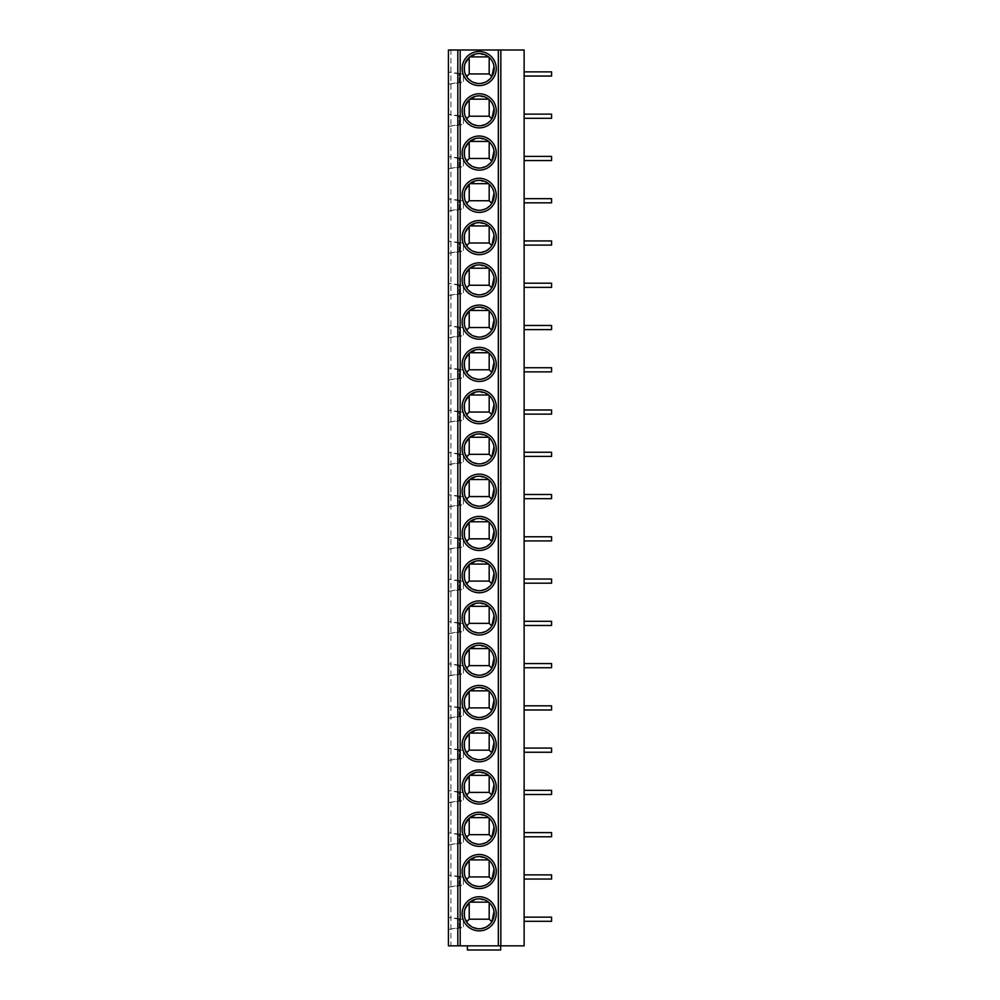 <?xml version="1.0" encoding="UTF-8"?>
<svg xmlns="http://www.w3.org/2000/svg" width="1000" height="1000" viewBox="0 0 1000 1000"><rect width="100%" height="100%" fill="white"/><g stroke="black" fill="none" stroke-linecap="round" stroke-linejoin="round"><path stroke-width="0.75" stroke-dasharray="5 3.75" d="M450.913 50L448.425 50L448.425 945.837L524.125 945.837L524.125 50L450.913 50L450.913 945.837M500.838 50L500.838 945.837M524.125 921.3L551.575 921.3L524.125 921.3L524.125 917.138L524.125 921.3L524.125 917.138L524.125 921.3L551.575 921.3L551.575 917.138L551.575 921.3L551.575 917.138L524.125 917.138M524.125 879.038L551.575 879.038L524.125 879.038L524.125 874.875L524.125 879.038L524.125 874.875L524.125 879.038L551.575 879.038L551.575 874.875L551.575 879.038L551.575 874.875L524.125 874.875M524.125 836.775L551.575 836.775L524.125 836.775L524.125 832.613L524.125 836.775L524.125 832.613L524.125 836.775L551.575 836.775L551.575 832.613L551.575 836.775L551.575 832.613L524.125 832.613M524.125 794.513L551.575 794.513L524.125 794.513L524.125 790.35L524.125 794.513L524.125 790.35L524.125 794.513L551.575 794.513L551.575 790.35L551.575 794.513L551.575 790.35L524.125 790.35M524.125 752.25L551.575 752.25L524.125 752.25L524.125 748.088L524.125 752.25L524.125 748.088L524.125 752.25L551.575 752.25L551.575 748.088L551.575 752.25L551.575 748.088L524.125 748.088M524.125 709.987L551.575 709.987L524.125 709.987L524.125 705.825L524.125 709.987L524.125 705.825L524.125 709.987L551.575 709.987L551.575 705.825L551.575 709.987L551.575 705.825L524.125 705.825M524.125 667.725L551.575 667.725L524.125 667.725L524.125 663.562L524.125 667.725L524.125 663.562L524.125 667.725L551.575 667.725L551.575 663.562L551.575 667.725L551.575 663.562L524.125 663.562M524.125 625.462L551.575 625.462L524.125 625.462L524.125 621.3L524.125 625.462L524.125 621.3L524.125 625.462L551.575 625.462L551.575 621.3L551.575 625.462L551.575 621.3L524.125 621.3M524.125 583.2L551.575 583.2L524.125 583.2L524.125 579.038L524.125 583.2L524.125 579.038L524.125 583.2L551.575 583.2L551.575 579.038L551.575 583.2L551.575 579.038L524.125 579.038M524.125 540.938L551.575 540.938L524.125 540.938L524.125 536.775L524.125 540.938L524.125 536.775L524.125 540.938L551.575 540.938L551.575 536.775L551.575 540.938L551.575 536.775L524.125 536.775M524.125 498.675L551.575 498.675L524.125 498.675L524.125 494.513L524.125 498.675L524.125 494.513L524.125 498.675L551.575 498.675L551.575 494.513L551.575 498.675L551.575 494.513L524.125 494.513M524.125 456.4L551.575 456.4L524.125 456.4L524.125 452.25L524.125 456.4L524.125 452.25L524.125 456.4L551.575 456.4L551.575 452.25L551.575 456.4L551.575 452.25L524.125 452.25M524.125 414.137L551.575 414.137L524.125 414.137L524.125 409.988L524.125 414.137L524.125 409.988L524.125 414.137L551.575 414.137L551.575 409.988L551.575 414.137L551.575 409.988L524.125 409.988M524.125 371.875L551.575 371.875L524.125 371.875L524.125 367.725L524.125 371.875L524.125 367.725L524.125 371.875L551.575 371.875L551.575 367.725L551.575 371.875L551.575 367.725L524.125 367.725M524.125 329.613L551.575 329.613L524.125 329.613L524.125 325.462L524.125 329.613L524.125 325.462L524.125 329.613L551.575 329.613L551.575 325.462L551.575 329.613L551.575 325.462L524.125 325.462M524.125 287.35L551.575 287.35L524.125 287.35L524.125 283.2L524.125 287.35L524.125 283.2L524.125 287.35L551.575 287.35L551.575 283.2L551.575 287.35L551.575 283.2L524.125 283.2M524.125 245.087L551.575 245.087L524.125 245.087L524.125 240.938L524.125 245.087L524.125 240.938L524.125 245.087L551.575 245.087L551.575 240.938L551.575 245.087L551.575 240.938L524.125 240.938M524.125 202.825L551.575 202.825L524.125 202.825L524.125 198.675L524.125 202.825L524.125 198.675L524.125 202.825L551.575 202.825L551.575 198.675L551.575 202.825L551.575 198.675L524.125 198.675M524.125 160.562L551.575 160.562L524.125 160.562L524.125 156.4L524.125 160.562L524.125 156.4L524.125 160.562L551.575 160.562L551.575 156.4L551.575 160.562L551.575 156.4L524.125 156.4M524.125 118.3L551.575 118.3L524.125 118.3L524.125 114.138L524.125 118.3L524.125 114.138L524.125 118.3L551.575 118.3L551.575 114.138L551.575 118.3L551.575 114.138L524.125 114.138M524.125 76.037L551.575 76.037L524.125 76.037L524.125 71.875L524.125 76.037L524.125 71.875L524.125 76.037L551.575 76.037L551.575 71.875L551.575 76.037L551.575 71.875L524.125 71.875M448.425 929.45L448.425 917.3L448.425 929.45L459.237 927.537L459.237 919.212L448.425 917.3L463.4 919.212L463.4 927.537L463.4 919.212L459.237 919.212L459.237 927.537L463.4 927.537L448.425 929.45M448.425 887.188L448.425 875.037L448.425 887.188L459.237 885.275L459.237 876.95L448.425 875.037L463.4 876.95L463.4 885.275L463.4 876.95L459.237 876.95L459.237 885.275L463.4 885.275L448.425 887.188M448.425 844.925L448.425 832.775L448.425 844.925L459.237 843.012L459.237 834.688L448.425 832.775L463.4 834.688L463.4 843.012L463.4 834.688L459.237 834.688L459.237 843.012L463.4 843.012L448.425 844.925M448.425 802.663L448.425 790.512L448.425 802.663L459.237 800.75L459.237 792.425L448.425 790.512L463.4 792.425L463.4 800.75L463.4 792.425L459.237 792.425L459.237 800.75L463.4 800.75L448.425 802.663M448.425 760.4L448.425 748.25L448.425 760.4L459.237 758.487L459.237 750.163L448.425 748.25L463.4 750.163L463.4 758.487L463.4 750.163L459.237 750.163L459.237 758.487L463.4 758.487L448.425 760.4M448.425 718.138L448.425 705.987L448.425 718.138L459.237 716.225L459.237 707.9L448.425 705.987L463.4 707.9L463.4 716.225L463.4 707.9L459.237 707.9L459.237 716.225L463.4 716.225L448.425 718.138M448.425 675.875L448.425 663.725L448.425 675.875L459.237 673.962L459.237 665.638L448.425 663.725L463.4 665.638L463.4 673.962L463.4 665.638L459.237 665.638L459.237 673.962L463.4 673.962L448.425 675.875M448.425 633.612L448.425 621.462L448.425 633.612L459.237 631.7L459.237 623.375L448.425 621.462L463.4 623.375L463.4 631.7L463.4 623.375L459.237 623.375L459.237 631.7L463.4 631.7L448.425 633.612M448.425 591.35L448.425 579.2L448.425 591.35L459.237 589.438L459.237 581.112L448.425 579.2L463.4 581.112L463.4 589.438L463.4 581.112L459.237 581.112L459.237 589.438L463.4 589.438L448.425 591.35M448.425 549.087L448.425 536.938L448.425 549.087L459.237 547.175L459.237 538.85L448.425 536.938L463.4 538.85L463.4 547.175L463.4 538.85L459.237 538.85L459.237 547.175L463.4 547.175L448.425 549.087M448.425 506.825L448.425 494.675L448.425 506.825L459.237 504.913L459.237 496.587L448.425 494.675L463.4 496.587L463.4 504.913L463.4 496.587L459.237 496.587L459.237 504.913L463.4 504.913L448.425 506.825M448.425 464.562L448.425 452.413L448.425 464.562L459.237 462.65L459.237 454.325L448.425 452.413L463.4 454.325L463.4 462.65L463.4 454.325L459.237 454.325L459.237 462.65L463.4 462.65L448.425 464.562M448.425 422.3L448.425 410.15L448.425 422.3L459.237 420.387L459.237 412.062L448.425 410.15L463.4 412.062L463.4 420.387L463.4 412.062L459.237 412.062L459.237 420.387L463.4 420.387L448.425 422.3M448.425 380.037L448.425 367.887L448.425 380.037L459.237 378.125L459.237 369.8L448.425 367.887L463.4 369.8L463.4 378.125L463.4 369.8L459.237 369.8L459.237 378.125L463.4 378.125L448.425 380.037M448.425 337.775L448.425 325.625L448.425 337.775L459.237 335.863L459.237 327.537L448.425 325.625L463.4 327.537L463.4 335.863L463.4 327.537L459.237 327.537L459.237 335.863L463.4 335.863L448.425 337.775M448.425 295.512L448.425 283.363L448.425 295.512L459.237 293.6L459.237 285.275L448.425 283.363L463.4 285.275L463.4 293.6L463.4 285.275L459.237 285.275L459.237 293.6L463.4 293.6L448.425 295.512M448.425 253.25L448.425 241.1L448.425 253.25L459.237 251.325L459.237 243.012L448.425 241.1L463.4 243.012L463.4 251.325L463.4 243.012L459.237 243.012L459.237 251.325L463.4 251.325L448.425 253.25M448.425 210.987L448.425 198.837L448.425 210.987L459.237 209.062L459.237 200.75L448.425 198.837L463.4 200.75L463.4 209.062L463.4 200.75L459.237 200.75L459.237 209.062L463.4 209.062L448.425 210.987M448.425 168.725L448.425 156.575L448.425 168.725L459.237 166.8L459.237 158.488L448.425 156.575L463.4 158.488L463.4 166.8L463.4 158.488L459.237 158.488L459.237 166.8L463.4 166.8L448.425 168.725M448.425 126.45L448.425 114.312L448.425 126.45L459.237 124.537L459.237 116.225L448.425 114.312L463.4 116.225L463.4 124.537L463.4 116.225L459.237 116.225L459.237 124.537L463.4 124.537L448.425 126.45M448.425 84.188L448.425 72.05L448.425 84.188L459.237 82.275L459.237 73.963L448.425 72.05L463.4 73.963L463.4 82.275L463.4 73.963L459.237 73.963L459.237 82.275L463.4 82.275L448.425 84.188M467.388 945.837L467.388 950L467.388 945.837L500.662 945.837L467.388 945.837L500.662 945.837L467.388 945.837L467.388 950L500.662 950L467.388 950L500.662 950L500.662 945.837M486.8 926.712L479.2 928.787L471.613 926.712M468.363 924.137L464.475 916.513M469.8 902.15L479.2 898.838L488.6 902.15L469.8 902.15A14.975 14.975 0 0 0 469.212 902.65L469.212 919.2L489.188 919.2L489.188 902.65L492.5 906.938M464.4 911.575L465.087 908.8M491.838 921.85L490.037 924.137M493.312 908.8L494.012 911.575M486.8 884.45L479.2 886.525L471.613 884.45M468.363 881.875L464.475 874.25M469.8 859.887L479.2 856.575L488.6 859.887L469.8 859.887A14.975 14.975 0 0 0 469.212 860.387L469.212 876.938L489.188 876.938L489.188 860.387L492.5 864.675M464.4 869.3L465.087 866.538M491.838 879.587L490.037 881.875M493.312 866.538L494.012 869.3M486.8 842.188L479.2 844.262L471.613 842.188M468.363 839.613L464.475 831.988M469.8 817.625L479.2 814.312L488.6 817.625L469.8 817.625A14.975 14.975 0 0 0 469.212 818.125L469.212 834.675L489.188 834.675L489.188 818.125L492.5 822.412M464.4 827.038L465.087 824.275M491.838 837.325L490.037 839.613M493.312 824.275L494.012 827.038M486.8 799.925L479.2 802L471.613 799.925M468.363 797.35L464.475 789.725M469.8 775.362L479.2 772.05L488.6 775.362L469.8 775.362A14.975 14.975 0 0 0 469.212 775.863L469.212 792.412L489.188 792.412L489.188 775.863L492.5 780.138M464.4 784.775L465.087 782.013M491.838 795.062L490.037 797.35M493.312 782.013L494.012 784.775M486.8 757.663L479.2 759.737L471.613 757.663M468.363 755.088L464.475 747.463M469.8 733.1L479.2 729.788L488.6 733.1L469.8 733.1A14.975 14.975 0 0 0 469.212 733.6L469.212 750.15L489.188 750.15L489.188 733.6L492.5 737.875M464.4 742.513L465.087 739.75M491.838 752.8L490.037 755.088M493.312 739.75L494.012 742.513M486.8 715.4L479.2 717.475L471.613 715.4M468.363 712.825L464.475 705.2M469.8 690.837L479.2 687.525L488.6 690.837L469.8 690.837A14.975 14.975 0 0 0 469.212 691.338L469.212 707.887L489.188 707.887L489.188 691.338L492.5 695.612M464.4 700.25L465.087 697.475M491.838 710.537L490.037 712.825M493.312 697.475L494.012 700.25M486.8 673.138L479.2 675.212L471.613 673.138M468.363 670.562L464.475 662.938M469.8 648.575L479.2 645.263L488.6 648.575L469.8 648.575A14.975 14.975 0 0 0 469.212 649.075L469.212 665.625L489.188 665.625L489.188 649.075L492.5 653.35M464.4 657.987L465.087 655.212M491.838 668.275L490.037 670.562M493.312 655.212L494.012 657.987M486.8 630.875L479.2 632.95L471.613 630.875M468.363 628.3L464.475 620.675M469.8 606.312L479.2 603L488.6 606.312L469.8 606.312A14.975 14.975 0 0 0 469.212 606.812L469.212 623.362L489.188 623.362L489.188 606.812L492.5 611.087M464.4 615.725L465.087 612.95M491.838 626.013L490.037 628.3M493.312 612.95L494.012 615.725M486.8 588.612L479.2 590.688L471.613 588.612M468.363 586.038L464.475 578.413M469.8 564.05L479.2 560.737L488.6 564.05L469.8 564.05A14.975 14.975 0 0 0 469.212 564.55L469.212 581.1L489.188 581.1L489.188 564.55L492.5 568.825M464.4 573.462L465.087 570.688M491.838 583.75L490.037 586.038M493.312 570.688L494.012 573.462M486.8 546.35L479.2 548.425L471.613 546.35M468.363 543.775L464.475 536.15M469.8 521.788L479.2 518.475L488.6 521.788L469.8 521.788A14.975 14.975 0 0 0 469.212 522.288L469.212 538.837L489.188 538.837L489.188 522.288L492.5 526.562M464.4 531.2L465.087 528.425M491.838 541.487L490.037 543.775M493.312 528.425L494.012 531.2M486.8 504.087L479.2 506.163L471.613 504.087M468.363 501.512L464.475 493.888M469.8 479.525L479.2 476.213L488.6 479.525L469.8 479.525A14.975 14.975 0 0 0 469.212 480.025L469.212 496.575L489.188 496.575L489.188 480.025L492.5 484.3M464.4 488.938L465.087 486.163M491.838 499.225L490.037 501.512M493.312 486.163L494.012 488.938M486.8 461.825L479.2 463.888L471.613 461.825M468.363 459.25L464.475 451.625M469.8 437.262L479.2 433.938L488.6 437.262L469.8 437.262A14.975 14.975 0 0 0 469.212 437.762L469.212 454.312L489.188 454.312L489.188 437.762L492.5 442.038M464.4 446.675L465.087 443.9M491.838 456.962L490.037 459.25M493.312 443.9L494.012 446.675M486.8 419.562L479.2 421.625L471.613 419.562M468.363 416.987L464.475 409.363M469.8 395L479.2 391.675L488.6 395L469.8 395A14.975 14.975 0 0 0 469.212 395.5L469.212 412.05L489.188 412.05L489.188 395.5L492.5 399.775M464.4 404.412L465.087 401.637M491.838 414.7L490.037 416.987M493.312 401.637L494.012 404.412M486.8 377.3L479.2 379.363L471.613 377.3M468.363 374.725L464.475 367.1M469.8 352.738L479.2 349.412L488.6 352.738L469.8 352.738A14.975 14.975 0 0 0 469.212 353.225L469.212 369.787L489.188 369.787L489.188 353.225L492.5 357.512M464.4 362.15L465.087 359.375M491.838 372.438L490.037 374.725M493.312 359.375L494.012 362.15M486.8 335.037L479.2 337.1L471.613 335.037M468.363 332.463L464.475 324.837M469.8 310.475L479.2 307.15L488.6 310.475L469.8 310.475A14.975 14.975 0 0 0 469.212 310.963L469.212 327.525L489.188 327.525L489.188 310.963L492.5 315.25M464.4 319.887L465.087 317.113M491.838 330.175L490.037 332.463M493.312 317.113L494.012 319.887M486.8 292.775L479.2 294.837L471.613 292.775M468.363 290.2L464.475 282.575M469.8 268.212L479.2 264.887L488.6 268.212L469.8 268.212A14.975 14.975 0 0 0 469.212 268.7L469.212 285.262L489.188 285.262L489.188 268.7L492.5 272.987M464.4 277.625L465.087 274.85M491.838 287.913L490.037 290.2M493.312 274.85L494.012 277.625M486.8 250.512L479.2 252.575L471.613 250.512M468.363 247.938L464.475 240.312M469.8 225.95L479.2 222.625L488.6 225.95L469.8 225.95A14.975 14.975 0 0 0 469.212 226.438L469.212 243L489.188 243L489.188 226.438L492.5 230.725M464.4 235.362L465.087 232.587M491.838 245.65L490.037 247.938M493.312 232.587L494.012 235.362M486.8 208.25L479.2 210.312L471.613 208.25M468.363 205.675L464.475 198.05M469.8 183.688L479.2 180.362L488.6 183.688L469.8 183.688A14.975 14.975 0 0 0 469.212 184.175L469.212 200.738L489.188 200.738L489.188 184.175L492.5 188.463M464.4 193.1L465.087 190.325M491.838 203.388L490.037 205.675M493.312 190.325L494.012 193.1M486.8 165.987L479.2 168.05L471.613 165.987M468.363 163.412L464.475 155.787M469.8 141.425L479.2 138.1L488.6 141.425L469.8 141.425A14.975 14.975 0 0 0 469.212 141.912L469.212 158.475L489.188 158.475L489.188 141.912L492.5 146.2M464.4 150.838L465.087 148.062M491.838 161.125L490.037 163.412M493.312 148.062L494.012 150.838M486.8 123.725L479.2 125.787L471.613 123.725M468.363 121.15L464.475 113.525M469.8 99.162L479.2 95.838L488.6 99.162L469.8 99.162A14.975 14.975 0 0 0 469.212 99.65L469.212 116.213L489.188 116.213L489.188 99.65L492.5 103.938M464.4 108.575L465.087 105.8M491.838 118.863L490.037 121.15M493.312 105.8L494.012 108.575M486.8 81.463L479.2 83.525L471.613 81.463M468.363 78.888L464.475 71.263M469.8 56.9L479.2 53.575L488.6 56.9L469.8 56.9A14.975 14.975 0 0 0 469.212 57.387L469.212 73.95L489.188 73.95L489.188 57.387L492.5 61.675M464.4 66.312L465.087 63.537M491.838 76.6L490.037 78.888M493.312 63.537L494.012 66.312"/><path stroke-width="1.5" d="M457.825 50L500.838 50L500.838 945.837L448.425 945.837L448.425 50L457.825 50L457.825 945.837M500.838 945.837L524.125 945.837L524.125 50L500.838 50M479.2 896.75A17.05 17.05 0 0 1 496.25 913.812A17.05 17.05 0 0 1 479.2 930.863A17.05 17.05 0 0 1 462.15 913.812A17.05 17.05 0 0 1 479.2 896.75M479.2 854.488A17.05 17.05 0 0 1 496.25 871.55A17.05 17.05 0 0 1 479.2 888.6A17.05 17.05 0 0 1 462.15 871.55A17.05 17.05 0 0 1 479.2 854.488M479.2 812.225A17.05 17.05 0 0 1 496.25 829.287A17.05 17.05 0 0 1 479.2 846.338A17.05 17.05 0 0 1 462.15 829.287A17.05 17.05 0 0 1 479.2 812.225M479.2 769.963A17.05 17.05 0 0 1 496.25 787.025A17.05 17.05 0 0 1 479.2 804.075A17.05 17.05 0 0 1 462.15 787.025A17.05 17.05 0 0 1 479.2 769.963M479.2 727.7A17.05 17.05 0 0 1 496.25 744.762A17.05 17.05 0 0 1 479.2 761.812A17.05 17.05 0 0 1 462.15 744.762A17.05 17.05 0 0 1 479.2 727.7M479.2 685.438A17.05 17.05 0 0 1 496.25 702.5A17.05 17.05 0 0 1 479.2 719.55A17.05 17.05 0 0 1 462.15 702.5A17.05 17.05 0 0 1 479.2 685.438M479.2 643.175A17.05 17.05 0 0 1 496.25 660.238A17.05 17.05 0 0 1 479.2 677.288A17.05 17.05 0 0 1 462.15 660.238A17.05 17.05 0 0 1 479.2 643.175M479.2 600.913A17.05 17.05 0 0 1 496.25 617.975A17.05 17.05 0 0 1 479.2 635.025A17.05 17.05 0 0 1 462.15 617.975A17.05 17.05 0 0 1 479.2 600.913M479.2 558.65A17.05 17.05 0 0 1 496.25 575.712A17.05 17.05 0 0 1 479.2 592.762A17.05 17.05 0 0 1 462.15 575.712A17.05 17.05 0 0 1 479.2 558.65M479.2 516.388A17.05 17.05 0 0 1 496.25 533.45A17.05 17.05 0 0 1 479.2 550.5A17.05 17.05 0 0 1 462.15 533.45A17.05 17.05 0 0 1 479.2 516.388M479.2 474.125A17.05 17.05 0 0 1 496.25 491.188A17.05 17.05 0 0 1 479.2 508.237A17.05 17.05 0 0 1 462.15 491.188A17.05 17.05 0 0 1 479.2 474.125M479.2 431.863A17.05 17.05 0 0 1 496.25 448.913A17.05 17.05 0 0 1 479.2 465.975A17.05 17.05 0 0 1 462.15 448.913A17.05 17.05 0 0 1 479.2 431.863M479.2 389.6A17.05 17.05 0 0 1 496.25 406.65A17.05 17.05 0 0 1 479.2 423.713A17.05 17.05 0 0 1 462.15 406.65A17.05 17.05 0 0 1 479.2 389.6M479.2 347.337A17.05 17.05 0 0 1 496.25 364.387A17.05 17.05 0 0 1 479.2 381.45A17.05 17.05 0 0 1 462.15 364.387A17.05 17.05 0 0 1 479.2 347.337M479.2 305.075A17.05 17.05 0 0 1 496.25 322.125A17.05 17.05 0 0 1 479.2 339.188A17.05 17.05 0 0 1 462.15 322.125A17.05 17.05 0 0 1 479.2 305.075M479.2 262.812A17.05 17.05 0 0 1 496.25 279.862A17.05 17.05 0 0 1 479.2 296.925A17.05 17.05 0 0 1 462.15 279.862A17.05 17.05 0 0 1 479.2 262.812M479.2 220.55A17.05 17.05 0 0 1 496.25 237.6A17.05 17.05 0 0 1 479.2 254.662A17.05 17.05 0 0 1 462.15 237.6A17.05 17.05 0 0 1 479.2 220.55M479.2 178.287A17.05 17.05 0 0 1 496.25 195.338A17.05 17.05 0 0 1 479.2 212.4A17.05 17.05 0 0 1 462.15 195.338A17.05 17.05 0 0 1 479.2 178.287M479.2 136.025A17.05 17.05 0 0 1 496.25 153.075A17.05 17.05 0 0 1 479.2 170.138A17.05 17.05 0 0 1 462.15 153.075A17.05 17.05 0 0 1 479.2 136.025M479.2 93.763A17.05 17.05 0 0 1 496.25 110.812A17.05 17.05 0 0 1 479.2 127.875A17.05 17.05 0 0 1 462.15 110.812A17.05 17.05 0 0 1 479.2 93.763M479.2 51.5A17.05 17.05 0 0 1 496.25 68.55A17.05 17.05 0 0 1 479.2 85.612A17.05 17.05 0 0 1 462.15 68.55A17.05 17.05 0 0 1 479.2 51.5M500.662 945.837L500.662 950L467.388 950L467.388 945.837M524.125 917.138L551.575 917.138L551.575 921.3L524.125 921.3M524.125 874.875L551.575 874.875L551.575 879.038L524.125 879.038M524.125 832.613L551.575 832.613L551.575 836.775L524.125 836.775M524.125 790.35L551.575 790.35L551.575 794.513L524.125 794.513M524.125 748.088L551.575 748.088L551.575 752.25L524.125 752.25M524.125 705.825L551.575 705.825L551.575 709.987L524.125 709.987M524.125 663.562L551.575 663.562L551.575 667.725L524.125 667.725M524.125 621.3L551.575 621.3L551.575 625.462L524.125 625.462M524.125 579.038L551.575 579.038L551.575 583.2L524.125 583.2M524.125 536.775L551.575 536.775L551.575 540.938L524.125 540.938M524.125 494.513L551.575 494.513L551.575 498.675L524.125 498.675M524.125 452.25L551.575 452.25L551.575 456.4L524.125 456.4M524.125 409.988L551.575 409.988L551.575 414.137L524.125 414.137M524.125 367.725L551.575 367.725L551.575 371.875L524.125 371.875M524.125 325.462L551.575 325.462L551.575 329.613L524.125 329.613M524.125 283.2L551.575 283.2L551.575 287.35L524.125 287.35M524.125 240.938L551.575 240.938L551.575 245.087L524.125 245.087M524.125 198.675L551.575 198.675L551.575 202.825L524.125 202.825M524.125 156.4L551.575 156.4L551.575 160.562L524.125 160.562M524.125 114.138L551.575 114.138L551.575 118.3L524.125 118.3M524.125 71.875L551.575 71.875L551.575 76.037L524.125 76.037M479.2 898.838A14.975 14.975 0 0 1 494.175 913.812A14.975 14.975 0 0 1 479.2 928.787A14.975 14.975 0 0 1 464.225 913.812A14.975 14.975 0 0 1 479.2 898.838M471.613 926.712L468.363 924.137M464.475 916.513L464.4 911.575M465.087 908.8L469.212 902.65L469.212 919.2L466.575 921.85M490.037 924.137L486.8 926.712M489.188 902.65L489.188 919.2L469.212 919.2M489.188 919.2L491.838 921.85L494.012 911.575M492.5 906.938L493.312 908.8M469.8 902.15L488.6 902.15M479.2 856.575A14.975 14.975 0 0 1 494.175 871.55A14.975 14.975 0 0 1 479.2 886.525A14.975 14.975 0 0 1 464.225 871.55A14.975 14.975 0 0 1 479.2 856.575M471.613 884.45L468.363 881.875M464.475 874.25L464.4 869.3M465.087 866.538L469.212 860.387L469.212 876.938L466.575 879.587M490.037 881.875L486.8 884.45M489.188 860.387L489.188 876.938L469.212 876.938M489.188 876.938L491.838 879.587L494.012 869.3M492.5 864.675L493.312 866.538M469.8 859.887L488.6 859.887M479.2 814.312A14.975 14.975 0 0 1 494.175 829.287A14.975 14.975 0 0 1 479.2 844.262A14.975 14.975 0 0 1 464.225 829.287A14.975 14.975 0 0 1 479.2 814.312M471.613 842.188L468.363 839.613M464.475 831.988L464.4 827.038M465.087 824.275L469.212 818.125L469.212 834.675L466.575 837.325M490.037 839.613L486.8 842.188M489.188 818.125L489.188 834.675L469.212 834.675M489.188 834.675L491.838 837.325L494.012 827.038M492.5 822.412L493.312 824.275M469.8 817.625L488.6 817.625M479.2 772.05A14.975 14.975 0 0 1 494.175 787.025A14.975 14.975 0 0 1 479.2 802A14.975 14.975 0 0 1 464.225 787.025A14.975 14.975 0 0 1 479.2 772.05M471.613 799.925L468.363 797.35M464.475 789.725L464.4 784.775M465.087 782.013L469.212 775.863L469.212 792.412L466.575 795.062M490.037 797.35L486.8 799.925M489.188 775.863L489.188 792.412L469.212 792.412M489.188 792.412L491.838 795.062L494.012 784.775M492.5 780.138L493.312 782.013M469.8 775.362L488.6 775.362M479.2 729.788A14.975 14.975 0 0 1 494.175 744.762A14.975 14.975 0 0 1 479.2 759.737A14.975 14.975 0 0 1 464.225 744.762A14.975 14.975 0 0 1 479.2 729.788M471.613 757.663L468.363 755.088M464.475 747.463L464.4 742.513M465.087 739.75L469.212 733.6L469.212 750.15L466.575 752.8M490.037 755.088L486.8 757.663M489.188 733.6L489.188 750.15L469.212 750.15M489.188 750.15L491.838 752.8L494.012 742.513M492.5 737.875L493.312 739.75M469.8 733.1L488.6 733.1M479.2 687.525A14.975 14.975 0 0 1 494.175 702.5A14.975 14.975 0 0 1 479.2 717.475A14.975 14.975 0 0 1 464.225 702.5A14.975 14.975 0 0 1 479.2 687.525M471.613 715.4L468.363 712.825M464.475 705.2L464.4 700.25M465.087 697.475L469.212 691.338L469.212 707.887L466.575 710.537M490.037 712.825L486.8 715.4M489.188 691.338L489.188 707.887L469.212 707.887M489.188 707.887L491.838 710.537L494.012 700.25M492.5 695.612L493.312 697.475M469.8 690.837L488.6 690.837M479.2 645.263A14.975 14.975 0 0 1 494.175 660.238A14.975 14.975 0 0 1 479.2 675.212A14.975 14.975 0 0 1 464.225 660.238A14.975 14.975 0 0 1 479.2 645.263M471.613 673.138L468.363 670.562M464.475 662.938L464.4 657.987M465.087 655.212L469.212 649.075L469.212 665.625L466.575 668.275M490.037 670.562L486.8 673.138M489.188 649.075L489.188 665.625L469.212 665.625M489.188 665.625L491.838 668.275L494.012 657.987M492.5 653.35L493.312 655.212M469.8 648.575L488.6 648.575M479.2 603A14.975 14.975 0 0 1 494.175 617.975A14.975 14.975 0 0 1 479.2 632.95A14.975 14.975 0 0 1 464.225 617.975A14.975 14.975 0 0 1 479.2 603M471.613 630.875L468.363 628.3M464.475 620.675L464.4 615.725M465.087 612.95L469.212 606.812L469.212 623.362L466.575 626.013M490.037 628.3L486.8 630.875M489.188 606.812L489.188 623.362L469.212 623.362M489.188 623.362L491.838 626.013L494.012 615.725M492.5 611.087L493.312 612.95M469.8 606.312L488.6 606.312M479.2 560.737A14.975 14.975 0 0 1 494.175 575.712A14.975 14.975 0 0 1 479.2 590.688A14.975 14.975 0 0 1 464.225 575.712A14.975 14.975 0 0 1 479.2 560.737M471.613 588.612L468.363 586.038M464.475 578.413L464.4 573.462M465.087 570.688L469.212 564.55L469.212 581.1L466.575 583.75M490.037 586.038L486.8 588.612M489.188 564.55L489.188 581.1L469.212 581.1M489.188 581.1L491.838 583.75L494.012 573.462M492.5 568.825L493.312 570.688M469.8 564.05L488.6 564.05M479.2 518.475A14.975 14.975 0 0 1 494.175 533.45A14.975 14.975 0 0 1 479.2 548.425A14.975 14.975 0 0 1 464.225 533.45A14.975 14.975 0 0 1 479.2 518.475M471.613 546.35L468.363 543.775M464.475 536.15L464.4 531.2M465.087 528.425L469.212 522.288L469.212 538.837L466.575 541.487M490.037 543.775L486.8 546.35M489.188 522.288L489.188 538.837L469.212 538.837M489.188 538.837L491.838 541.487L494.012 531.2M492.5 526.562L493.312 528.425M469.8 521.788L488.6 521.788M479.2 476.213A14.975 14.975 0 0 1 494.175 491.188A14.975 14.975 0 0 1 479.2 506.163A14.975 14.975 0 0 1 464.225 491.188A14.975 14.975 0 0 1 479.2 476.213M471.613 504.087L468.363 501.512M464.475 493.888L464.4 488.938M465.087 486.163L469.212 480.025L469.212 496.575L466.575 499.225M490.037 501.512L486.8 504.087M489.188 480.025L489.188 496.575L469.212 496.575M489.188 496.575L491.838 499.225L494.012 488.938M492.5 484.3L493.312 486.163M469.8 479.525L488.6 479.525M479.2 433.938A14.975 14.975 0 0 1 494.175 448.913A14.975 14.975 0 0 1 479.2 463.888A14.975 14.975 0 0 1 464.225 448.913A14.975 14.975 0 0 1 479.2 433.938M471.613 461.825L468.363 459.25M464.475 451.625L464.4 446.675M465.087 443.9L469.212 437.762L469.212 454.312L466.575 456.962M490.037 459.25L486.8 461.825M489.188 437.762L489.188 454.312L469.212 454.312M489.188 454.312L491.838 456.962L494.012 446.675M492.5 442.038L493.312 443.9M469.8 437.262L488.6 437.262M479.2 391.675A14.975 14.975 0 0 1 494.175 406.65A14.975 14.975 0 0 1 479.2 421.625A14.975 14.975 0 0 1 464.225 406.65A14.975 14.975 0 0 1 479.2 391.675M471.613 419.562L468.363 416.987M464.475 409.363L464.4 404.412M465.087 401.637L469.212 395.5L469.212 412.05L466.575 414.7M490.037 416.987L486.8 419.562M489.188 395.5L489.188 412.05L469.212 412.05M489.188 412.05L491.838 414.7L494.012 404.412M492.5 399.775L493.312 401.637M469.8 395L488.6 395M479.2 349.412A14.975 14.975 0 0 1 494.175 364.387A14.975 14.975 0 0 1 479.2 379.363A14.975 14.975 0 0 1 464.225 364.387A14.975 14.975 0 0 1 479.2 349.412M471.613 377.3L468.363 374.725M464.475 367.1L464.4 362.15M465.087 359.375L469.212 353.225L469.212 369.787L466.575 372.438M490.037 374.725L486.8 377.3M489.188 353.225L489.188 369.787L469.212 369.787M489.188 369.787L491.838 372.438L494.012 362.15M492.5 357.512L493.312 359.375M469.8 352.738L488.6 352.738M479.2 307.15A14.975 14.975 0 0 1 494.175 322.125A14.975 14.975 0 0 1 479.2 337.1A14.975 14.975 0 0 1 464.225 322.125A14.975 14.975 0 0 1 479.2 307.15M471.613 335.037L468.363 332.463M464.475 324.837L464.4 319.887M465.087 317.113L469.212 310.963L469.212 327.525L466.575 330.175M490.037 332.463L486.8 335.037M489.188 310.963L489.188 327.525L469.212 327.525M489.188 327.525L491.838 330.175L494.012 319.887M492.5 315.25L493.312 317.113M469.8 310.475L488.6 310.475M479.2 264.887A14.975 14.975 0 0 1 494.175 279.862A14.975 14.975 0 0 1 479.2 294.837A14.975 14.975 0 0 1 464.225 279.862A14.975 14.975 0 0 1 479.2 264.887M471.613 292.775L468.363 290.2M464.475 282.575L464.4 277.625M465.087 274.85L469.212 268.7L469.212 285.262L466.575 287.913M490.037 290.2L486.8 292.775M489.188 268.7L489.188 285.262L469.212 285.262M489.188 285.262L491.838 287.913L494.012 277.625M492.5 272.987L493.312 274.85M469.8 268.212L488.6 268.212M479.2 222.625A14.975 14.975 0 0 1 494.175 237.6A14.975 14.975 0 0 1 479.2 252.575A14.975 14.975 0 0 1 464.225 237.6A14.975 14.975 0 0 1 479.2 222.625M471.613 250.512L468.363 247.938M464.475 240.312L464.4 235.362M465.087 232.587L469.212 226.438L469.212 243L466.575 245.65M490.037 247.938L486.8 250.512M489.188 226.438L489.188 243L469.212 243M489.188 243L491.838 245.65L494.012 235.362M492.5 230.725L493.312 232.587M469.8 225.95L488.6 225.95M479.2 180.362A14.975 14.975 0 0 1 494.175 195.338A14.975 14.975 0 0 1 479.2 210.312A14.975 14.975 0 0 1 464.225 195.338A14.975 14.975 0 0 1 479.2 180.362M471.613 208.25L468.363 205.675M464.475 198.05L464.4 193.1M465.087 190.325L469.212 184.175L469.212 200.738L466.575 203.388M490.037 205.675L486.8 208.25M489.188 184.175L489.188 200.738L469.212 200.738M489.188 200.738L491.838 203.388L494.012 193.1M492.5 188.463L493.312 190.325M469.8 183.688L488.6 183.688M479.2 138.1A14.975 14.975 0 0 1 494.175 153.075A14.975 14.975 0 0 1 479.2 168.05A14.975 14.975 0 0 1 464.225 153.075A14.975 14.975 0 0 1 479.2 138.1M471.613 165.987L468.363 163.412M464.475 155.787L464.4 150.838M465.087 148.062L469.212 141.912L469.212 158.475L466.575 161.125M490.037 163.412L486.8 165.987M489.188 141.912L489.188 158.475L469.212 158.475M489.188 158.475L491.838 161.125L494.012 150.838M492.5 146.2L493.312 148.062M469.8 141.425L488.6 141.425M479.2 95.838A14.975 14.975 0 0 1 494.175 110.812A14.975 14.975 0 0 1 479.2 125.787A14.975 14.975 0 0 1 464.225 110.812A14.975 14.975 0 0 1 479.2 95.838M471.613 123.725L468.363 121.15M464.475 113.525L464.4 108.575M465.087 105.8L469.212 99.65L469.212 116.213L466.575 118.863M490.037 121.15L486.8 123.725M489.188 99.65L489.188 116.213L469.212 116.213M489.188 116.213L491.838 118.863L494.012 108.575M492.5 103.938L493.312 105.8M469.8 99.162L488.6 99.162M479.2 53.575A14.975 14.975 0 0 1 494.175 68.55A14.975 14.975 0 0 1 479.2 83.525A14.975 14.975 0 0 1 464.225 68.55A14.975 14.975 0 0 1 479.2 53.575M471.613 81.463L468.363 78.888M464.475 71.263L464.4 66.312M465.087 63.537L469.212 57.387L469.212 73.95L466.575 76.6M490.037 78.888L486.8 81.463M489.188 57.387L489.188 73.95L469.212 73.95M489.188 73.95L491.838 76.6L494.012 66.312M492.5 61.675L493.312 63.537M469.8 56.9L488.6 56.9M460.188 945.837L460.188 50M498.338 50L498.338 945.837"/></g></svg>
